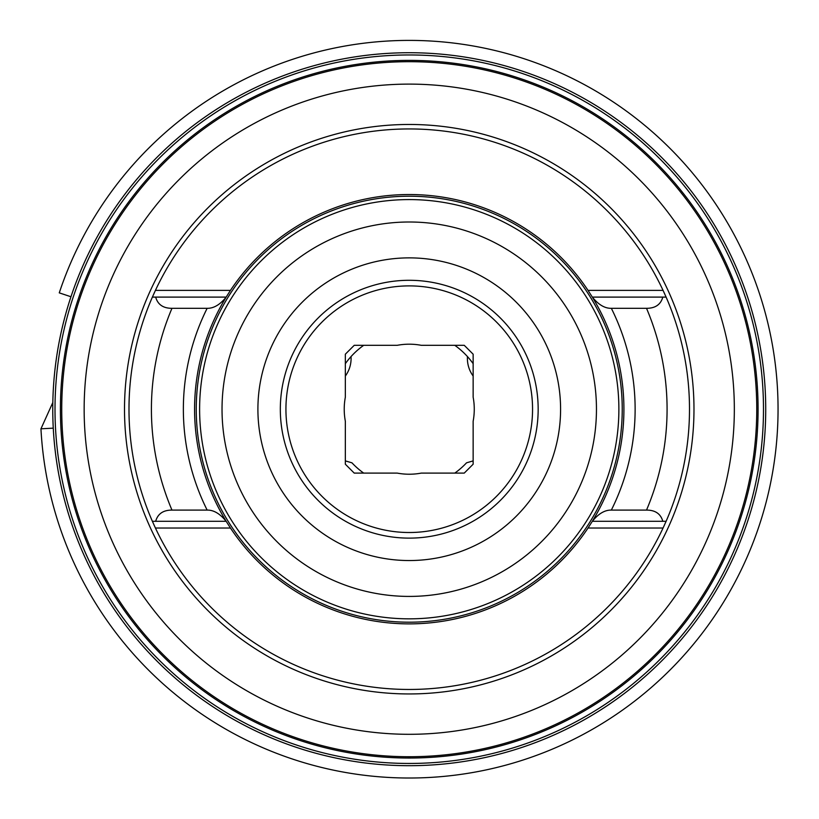<?xml version="1.0" encoding="UTF-8"?>
<svg xmlns="http://www.w3.org/2000/svg" width="819" height="819" viewBox="0 0 819 819"><rect width="100%" height="100%" fill="white"/><g stroke="black" fill="none" stroke-linecap="round" stroke-linejoin="round"><path stroke-width="1.23" d="M70.966 296.754L59.265 292.864A368.816 368.816 0 0 1 652.385 131.89A368.816 368.816 0 0 1 570.352 740.97A368.816 368.816 0 0 1 40.95 428.808L53.266 428.153M409.244 52.723A356.48 356.48 0 0 0 52.764 409.203A356.48 356.48 0 0 0 409.244 765.693A356.48 356.48 0 0 0 765.724 409.203A356.48 356.48 0 0 0 409.244 52.723M409.244 54.965A354.238 354.238 0 0 0 55.006 409.203A354.238 354.238 0 0 0 409.244 763.451A354.238 354.238 0 0 0 763.482 409.203A354.238 354.238 0 0 0 409.244 54.965M409.244 61.691A347.512 347.512 0 0 0 61.732 409.203A347.512 347.512 0 0 0 409.244 756.725A347.512 347.512 0 0 0 756.756 409.203A347.512 347.512 0 0 0 409.244 61.691A347.512 347.512 0 0 0 61.732 409.203A347.512 347.512 0 0 0 409.244 756.725A347.512 347.512 0 0 0 756.756 409.203A347.512 347.512 0 0 0 409.244 61.691M409.244 124.468A284.736 284.736 0 0 1 693.98 409.203A284.736 284.736 0 0 1 409.244 693.949A284.736 284.736 0 0 1 124.508 409.203A284.736 284.736 0 0 1 409.244 124.468M666.011 521.519A280.252 280.252 0 0 1 665.704 522.225M664.67 524.539A280.252 280.252 0 0 1 663.912 526.197M663.912 292.209A280.252 280.252 0 0 1 664.67 293.878M665.704 296.191A280.252 280.252 0 0 1 666.011 296.898M666.103 521.304A280.252 280.252 0 0 0 689.496 409.203A280.252 280.252 0 0 1 666.103 521.304L662.817 521.304L666.103 521.304L663.062 528.03A280.252 280.252 0 0 1 155.426 528.03L152.385 521.304L155.671 521.304L152.385 521.304A280.252 280.252 0 0 1 128.992 409.203A280.252 280.252 0 0 0 152.385 521.304M154.576 526.197A280.252 280.252 0 0 1 153.818 524.539M152.784 522.225A280.252 280.252 0 0 1 152.477 521.519M152.477 296.898A280.252 280.252 0 0 1 152.784 296.191M153.818 293.878A280.252 280.252 0 0 1 154.576 292.209M155.426 290.376L230.456 290.376L226.167 297.102L152.385 297.102L155.426 290.376A280.252 280.252 0 0 1 663.062 290.376L666.103 297.102L592.321 297.102C598.474 304.719 604.811 308.456 611.343 308.313A225.88 225.88 0 0 1 611.343 510.094C604.811 509.95 598.464 513.687 592.321 521.304A214.67 214.67 0 0 0 592.321 297.102L588.032 290.376L663.062 290.376M226.167 297.102A214.67 214.67 0 0 0 226.167 521.304C220.014 513.687 213.677 509.95 207.146 510.094A225.88 225.88 0 0 1 207.146 308.313C213.677 308.456 220.014 304.719 226.167 297.102A214.67 214.67 0 0 0 226.167 521.304L230.456 528.03A214.67 214.67 0 0 0 588.032 528.03L592.321 521.304L662.817 521.304C660.718 513.82 655.292 510.083 646.519 510.094A257.831 257.831 0 0 0 646.519 308.313C655.292 308.323 660.718 304.586 662.817 297.102L666.103 297.102A280.252 280.252 0 0 1 689.496 409.203A280.252 280.252 0 0 0 666.103 297.102M646.519 308.313L611.343 308.313M646.519 510.094L611.343 510.094M230.456 290.376A214.67 214.67 0 0 1 588.032 290.376M207.146 510.094L171.97 510.094C163.196 510.083 157.77 513.82 155.671 521.304L226.167 521.304M207.146 308.313L171.97 308.313A257.831 257.831 0 0 0 171.97 510.094M152.385 297.102A280.252 280.252 0 0 0 128.992 409.203A280.252 280.252 0 0 1 152.385 297.102L155.671 297.102C157.77 304.586 163.196 308.323 171.97 308.313M622.235 409.203A212.991 212.991 0 0 1 409.244 622.194A212.991 212.991 0 0 1 196.253 409.203A212.991 212.991 0 0 1 409.244 196.212A212.991 212.991 0 0 1 622.235 409.203A212.991 212.991 0 0 0 409.244 196.212A212.991 212.991 0 0 0 196.253 409.203A212.991 212.991 0 0 0 409.244 622.194A212.991 212.991 0 0 0 622.235 409.203M618.877 409.203A209.633 209.633 0 0 1 409.244 618.836A209.633 209.633 0 0 1 199.611 409.203A209.633 209.633 0 0 1 409.244 199.58A209.633 209.633 0 0 1 618.877 409.203A209.633 209.633 0 0 0 409.244 199.58A209.633 209.633 0 0 0 199.611 409.203A209.633 209.633 0 0 0 409.244 618.836A209.633 209.633 0 0 0 618.877 409.203M538.165 409.203A128.921 128.921 0 0 0 409.244 280.293A128.921 128.921 0 0 0 280.323 409.203A128.921 128.921 0 0 0 409.244 538.124A128.921 128.921 0 0 0 538.165 409.203M532.555 409.203A123.311 123.311 0 0 0 409.244 285.892A123.311 123.311 0 0 0 285.933 409.203A123.311 123.311 0 0 0 409.244 532.514A123.311 123.311 0 0 0 532.555 409.203M344.226 409.203A65.018 65.018 0 0 1 345.342 397.184L345.342 354.197L354.238 345.311L397.225 345.311A65.018 65.018 0 0 1 421.263 345.311L464.25 345.311L473.147 354.197L473.147 397.184A65.018 65.018 0 0 1 473.147 421.222L473.147 464.209L464.25 473.106L421.263 473.106A65.018 65.018 0 0 1 397.225 473.106L354.238 473.106L345.342 464.209L345.342 421.222A65.018 65.018 0 0 1 344.226 409.203M345.342 363.656L346.068 362.653L345.342 363.656A78.47 78.47 0 0 1 363.697 345.311M454.791 345.311A78.47 78.47 0 0 1 473.147 363.656L472.42 362.653L473.147 363.656M346.345 362.285L347.962 360.186L346.345 362.285M348.157 359.95L349.365 358.487L348.157 359.95M472.143 362.285L470.526 360.186L472.143 362.285M470.331 359.95L469.123 358.487L470.331 359.95M473.147 460.892L466.543 462.817A78.47 78.47 0 0 1 454.791 473.106M363.697 473.106A78.47 78.47 0 0 1 351.945 462.817L345.342 460.892M409.244 60.381A348.833 348.833 0 0 1 758.077 409.203A348.833 348.833 0 0 1 409.244 758.036A348.833 348.833 0 0 1 60.411 409.203A348.833 348.833 0 0 1 409.244 60.381M409.244 84.111A325.092 325.092 0 0 0 84.152 409.203A325.092 325.092 0 0 0 409.244 734.305A325.092 325.092 0 0 0 734.336 409.203A325.092 325.092 0 0 0 409.244 84.111M592.321 521.304A214.67 214.67 0 0 0 623.914 409.203M155.426 528.03L230.456 528.03M588.032 528.03L663.062 528.03M596.457 409.203A187.213 187.213 0 0 1 409.244 596.416A187.213 187.213 0 0 1 222.031 409.203A187.213 187.213 0 0 1 409.244 222A187.213 187.213 0 0 1 596.457 409.203M560.585 409.203A151.341 151.341 0 0 0 409.244 257.872A151.341 151.341 0 0 0 257.903 409.203A151.341 151.341 0 0 0 409.244 560.544A151.341 151.341 0 0 0 560.585 409.203M40.95 428.808L52.825 402.518M467.454 356.582A29.709 29.709 0 0 0 473.147 376.034M345.342 376.034A29.709 29.709 0 0 0 351.034 356.582"/></g></svg>
